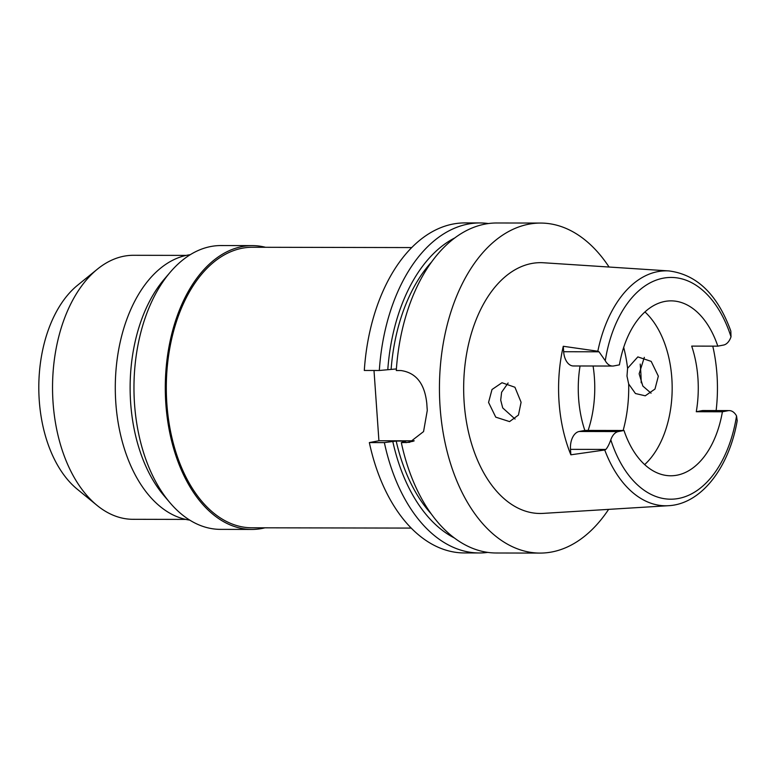 <?xml version="1.0" encoding="UTF-8"?>
<svg xmlns="http://www.w3.org/2000/svg" width="776" height="776" viewBox="0 0 776 776"><rect width="100%" height="100%" fill="white"/><g stroke="black" fill="none" stroke-linecap="round" stroke-linejoin="round"><path stroke-width="1.16" d="M696.285 411.726L722.398 411.784L728.082 410.698A16.102 9.845 -89.9 0 1 729.227 410.591L703.114 410.543A16.102 9.845 90.1 0 0 701.97 410.649L696.285 411.726A87.455 53.486 90.1 0 0 691.697 346.106L717.81 346.154A87.455 53.486 90.1 0 0 671.075 300.865A87.455 53.486 90.1 0 0 664.828 301.447A87.455 53.486 90.1 0 0 619.413 364.856L613.729 365.942A16.102 9.845 -89.9 0 1 612.584 366.049A16.102 9.845 -89.9 0 1 605.27 360.704L599.033 351.8L597.83 351.227L563.279 346.28L563.657 351.732A16.102 9.845 90.1 0 0 573.415 365.971L612.584 366.049M580.05 365.991A87.455 53.486 90.1 0 0 584.832 430.418L624.001 430.486A87.455 53.486 90.1 0 0 670.745 475.775A87.455 53.486 90.1 0 0 676.982 475.193A87.455 53.486 90.1 0 0 722.398 411.784M644.943 311.942A87.455 53.486 -89.9 0 1 672.171 388.32A87.455 53.486 -89.9 0 1 644.652 464.601M712.775 346.144A118.806 72.653 -89.9 0 1 716.132 410.572M717.81 346.154L723.494 345.068A16.102 9.845 -89.9 0 0 731.011 336.794L730.827 331.042C717.538 294.55 696.906 274.51 668.941 270.931L543.549 262.763A125.411 76.688 90.1 0 0 531.638 263.5A125.411 76.688 90.1 0 0 463.873 397.671A125.411 76.688 90.1 0 0 543.074 513.392L668.495 505.7A117.467 71.838 -89.9 0 1 604.737 449.993L605.862 449.42C607.54 447.49 609.189 444.299 610.809 439.846A16.102 9.845 -89.9 0 1 618.327 431.572L624.001 430.486M651.054 393.19L642.829 386.041L639.143 373.799L644.322 357.348M584.832 430.418L579.158 431.495A16.102 9.845 90.1 0 0 570.486 449.352L570.864 454.804L604.737 449.993M570.864 454.804A119.63 73.157 -89.9 0 1 563.279 346.28M488.56 402.434L495.748 417.149L509.57 421.601L518.446 415.063L521.094 402.259L514.924 387.243L501.985 382.733L492.003 389.513L488.56 402.434M658.339 376.166L651.18 361.373L637.843 356.902L627.58 368.309L626.989 376.108L628.676 383.984L635.447 393.529L645.244 395.808L654.983 389.048L658.339 376.166M588.14 430.418A88.774 54.291 90.1 0 0 593.087 366.01M515.07 419.05L502.712 407.924L500.704 400.125L501.616 392.258L508.115 382.995M186.259 255.391L133.511 255.294A132.007 80.723 90.1 0 0 124.092 256.177A132.007 80.723 90.1 0 0 97.466 269.097L77.571 285.258A113.907 69.656 90.1 0 0 38.8 387.117A113.907 69.656 90.1 0 0 77.183 489.132L97.019 505.37A132.007 80.723 90.1 0 0 133.016 519.309L185.765 519.406M97.466 269.097A132.007 80.723 90.1 0 0 52.535 387.146A132.007 80.723 90.1 0 0 97.019 505.37M190.256 254.693A133.162 81.431 90.1 0 0 187.462 255.149A133.162 81.431 90.1 0 0 115.294 389.552A133.162 81.431 90.1 0 0 189.751 520.114M169.973 502.722L163.92 495.602A133.162 81.431 -89.9 0 1 164.337 279.108L170.419 272.007A141.911 86.776 90.1 0 0 169.973 502.722A141.911 86.776 90.1 0 0 220.471 529.368L251.802 529.436A141.911 86.776 -89.9 0 1 165.424 395.653A141.911 86.776 -89.9 0 1 242.219 246.564A141.911 86.776 -89.9 0 1 252.345 245.614A141.911 86.776 -89.9 0 1 265.537 247.292M252.345 245.614L221.005 245.555A141.911 86.776 90.1 0 0 210.878 246.506A141.911 86.776 90.1 0 0 170.419 272.007M265.004 527.806A141.911 86.776 -89.9 0 1 261.929 528.485A141.911 86.776 -89.9 0 1 251.802 529.436M411.736 247.573L252.336 247.263A140.262 85.767 90.1 0 0 242.325 248.204A140.262 85.767 90.1 0 0 166.433 395.556A140.262 85.767 90.1 0 0 251.802 527.787L411.202 528.087M479.956 222.945L464.94 222.916A165.007 100.909 90.1 0 0 453.165 224.021A165.007 100.909 90.1 0 0 364.303 370.462L379.319 370.491A165.007 100.909 -89.9 0 1 468.18 224.051A165.007 100.909 -89.9 0 1 479.956 222.945A165.007 100.909 -89.9 0 1 488.434 223.546M487.813 552.396A165.007 100.909 -89.9 0 1 479.325 552.968L464.31 552.939A165.007 100.909 90.1 0 1 369.347 442.582L378.921 440.758L374.003 370.482M479.325 552.968A165.007 100.909 -89.9 0 1 384.363 442.611L396.187 441.049L405.984 441.069L401.328 442.64L409.728 442.301L423.56 431.582L427.285 410.378A165.007 100.909 90.1 0 1 426.829 403.83C424.821 383.78 416.159 372.684 400.862 370.53L396.284 370.521A165.007 100.909 90.1 0 1 485.145 224.08A165.007 100.909 90.1 0 1 496.921 222.984L540.659 223.061A165.007 100.909 -89.9 0 1 609.073 267.031M369.347 442.582L384.363 442.611M414.238 440.826L378.921 440.758M396.39 368.94L379.319 370.491M608.617 509.376A165.007 100.909 -89.9 0 1 551.814 551.978A165.007 100.909 -89.9 0 1 540.038 553.084A165.007 100.909 -89.9 0 1 439.594 397.525A165.007 100.909 -89.9 0 1 528.883 224.167A165.007 100.909 -89.9 0 1 540.659 223.061M640.21 364.089A165.007 100.909 -89.9 0 1 641.209 382.791M401.328 442.64A165.007 100.909 90.1 0 0 496.291 552.997L540.038 553.084M396.187 441.049A151.805 92.839 90.1 0 0 431.214 513.867M454.3 537.933A157.159 96.108 -89.9 0 1 392.84 441.69M431.689 261.861A151.805 92.839 90.1 0 0 391.143 368.93M387.796 369.57A157.159 96.108 -89.9 0 1 454.862 237.892M729.227 410.591A16.102 9.845 -89.9 0 1 736.54 415.936L737.2 420.728C729.12 467.579 701.271 504.08 668.495 505.7M605.27 360.704A110.881 67.803 -89.9 0 1 663.208 278.186A110.881 67.803 -89.9 0 1 731.011 336.794M597.83 351.227A117.467 71.838 -89.9 0 1 657.786 271.629A117.467 71.838 -89.9 0 1 668.941 270.931M563.657 351.732L599.033 351.8M623.691 347.405A103.955 63.574 -89.9 0 1 627.58 368.309M628.676 383.984A103.955 63.574 -89.9 0 1 623.147 430.486M405.906 442.65L413.298 441.243M736.54 415.936A110.881 67.803 -89.9 0 1 678.612 498.454A110.881 67.803 -89.9 0 1 610.809 439.846M728.082 410.698L701.97 410.649M605.862 449.42L570.486 449.352M579.158 431.495L618.327 431.572"/></g></svg>

